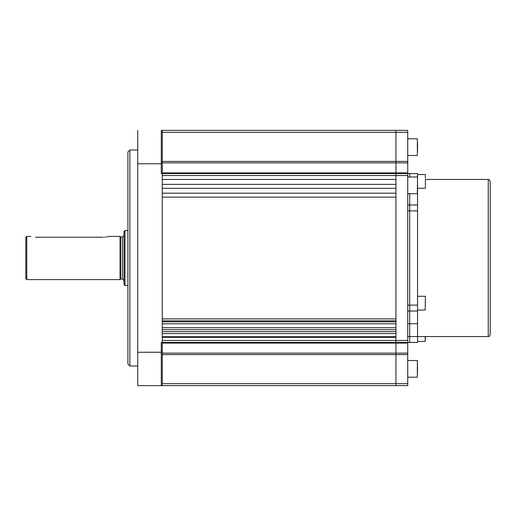 <?xml version="1.0" encoding="UTF-8"?>
<svg xmlns="http://www.w3.org/2000/svg" width="516" height="516" viewBox="0 0 516 516"><rect width="100%" height="100%" fill="white"/><g stroke="black" fill="none" stroke-linecap="round" stroke-linejoin="round"><path stroke-width="0.77" d="M162.276 336.548L395.946 336.548M407.73 204.981L409.691 204.981L409.691 193.694L409.691 342.437L395.946 342.437L395.946 343.088L395.946 337.529L162.276 337.529L162.276 340.47L395.946 340.47L395.946 342.437L162.276 342.437L162.276 385.639L162.276 353.137L395.946 353.137L395.946 385.639L161.289 385.639L161.289 342.437L162.276 342.437L162.276 353.137M162.276 383.672L407.73 383.672L407.73 385.639L395.946 385.639L395.946 353.137L407.73 353.137L407.73 343.088L395.946 343.088L395.946 353.137L395.946 343.088L162.276 343.088M395.946 333.6L162.276 333.6M162.276 329.672L162.276 331.633L395.946 331.633L395.946 329.672L162.276 329.672M162.276 327.712L395.946 327.712M395.946 323.784L162.276 323.784M162.276 320.836L162.276 321.816L395.946 321.816L395.946 320.836L162.276 320.836M395.946 161.405L407.73 161.405L407.73 130.361L395.946 130.361L395.946 132.328L395.946 130.361L162.276 130.361L162.276 161.405L395.946 161.405L395.946 173.563L162.276 173.563L162.276 172.912L395.946 172.912L395.946 132.328L395.946 378.37L395.946 137.237M407.73 161.405L407.73 162.863L162.276 162.863L162.276 161.405M162.276 162.863L162.276 172.912M407.73 172.912L407.73 173.563L409.691 173.563L395.946 173.563L395.946 179.452L162.276 179.452L162.276 175.53L395.946 175.53L395.946 172.912L407.73 172.912L407.73 162.863M162.276 184.367L395.946 184.367L395.946 188.288L162.276 188.288L162.276 184.367M162.276 193.197L395.946 193.197L395.946 197.125L162.276 197.125L162.276 193.197M162.276 318.875L395.946 318.875M162.276 173.563L161.289 173.563L161.289 130.361L162.276 130.361L162.276 162.282L161.289 162.282L162.276 162.282L162.276 342.437M161.289 130.361L162.276 130.361M161.289 353.718L162.276 353.718M162.276 385.639L137.727 385.639L137.727 130.361M162.276 258L162.276 134.399L162.276 354.595L407.73 354.595L407.73 383.672M137.727 150.001L129.871 150.001L129.871 365.999L137.727 365.999M129.871 365.999L127.91 364.038L127.91 151.962L129.871 150.001M409.691 173.563L409.691 177.001L409.691 173.563L417.547 173.563L417.547 179.452M407.73 305.13L409.691 305.13L409.691 323.719L417.547 323.719L417.547 311.019L407.73 311.019M409.691 342.437L417.547 342.437L409.691 342.437L409.691 323.719L407.73 323.719M407.73 353.137L407.73 354.595M407.73 173.563L407.73 175.53L395.946 175.53L395.946 340.47L407.73 340.47L407.73 343.088M407.73 340.47L407.73 175.53M25.8 278.621L25.8 237.379L26.78 236.399L26.78 279.601L25.8 278.621M104.529 237.186L105.619 237.096M106.644 236.96L107.521 236.805M107.541 236.805L108.792 236.522M103.361 237.218C110.966 236.328 110.966 236.328 103.361 237.218L36.597 237.218C28.999 236.328 28.999 236.328 36.597 237.218L35.456 237.186M26.78 236.399L30.812 236.425M120.054 236.399L120.641 236.986L120.641 279.014L120.054 279.601L120.054 236.399L109.257 236.399M120.641 279.014L122.408 279.014L122.408 236.986L123.982 235.419M127.91 230.51L124.962 230.51L124.962 285.49L123.982 284.51L123.982 231.49L124.962 230.51M123.982 280.581L122.408 279.014M417.547 147.144L417.547 143.248M407.73 155.484L417.347 155.484L417.347 138.798L417.547 151.033M417.547 183.096L417.547 193.494L417.547 183.096M407.73 193.694L417.347 193.694L417.547 177.194M417.547 368.856L417.347 377.202L417.347 360.516L417.547 368.856M425.397 336.548L425.203 341.457L425.203 336.548M425.397 303.163L425.397 300.241M425.397 179.729L425.397 188.095M425.397 178.039L425.397 174.743M417.547 188.288L425.203 188.288M490.2 181.419L490.2 334.581C488.82 337.812 488.994 335.852 488.239 336.548L488.239 179.452C488.981 180.168 488.71 178.104 490.2 181.419M417.547 305.13L417.547 210.87L409.691 210.87L409.691 305.13L417.547 305.13L417.547 311.019M407.73 210.87L409.691 210.87L409.691 204.981L417.547 204.981L417.547 210.87M417.547 204.981L417.547 192.281M407.73 336.548L417.547 336.548L417.547 323.719M488.239 336.548L417.547 336.548L417.547 342.437M407.73 132.328L162.276 132.328M137.727 352.254L161.289 352.254M161.289 163.746L137.727 163.746M417.547 310.039L425.203 310.039L425.397 296.487M120.054 279.601L26.78 279.601M120.641 236.986L122.408 236.986M127.91 285.49L124.962 285.49M407.73 138.798L417.347 138.798M407.73 177.001L417.347 177.001M407.73 377.202L417.347 377.202M407.73 360.516L417.347 360.516M417.547 341.457L425.203 341.457M417.547 296.294L425.203 296.294M417.547 174.543L425.203 174.543M488.239 179.452L425.397 179.452"/></g></svg>
